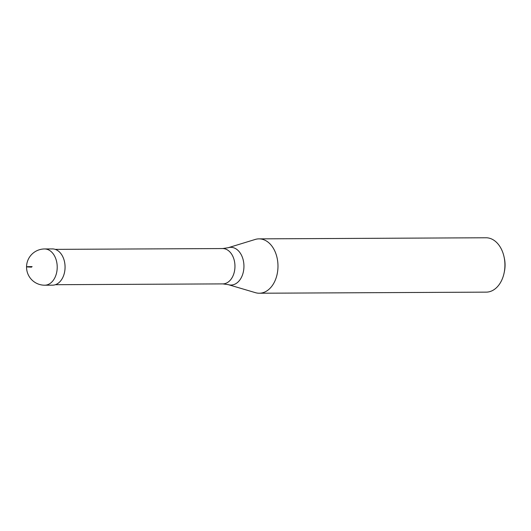 <?xml version="1.0" encoding="UTF-8"?>
<svg xmlns="http://www.w3.org/2000/svg" width="531" height="531" viewBox="0 0 531 531"><rect width="100%" height="100%" fill="white"/><g stroke="black" fill="none" stroke-linecap="round" stroke-linejoin="round"><path stroke-width="0.8" d="M44.584 248.959A18.12 18.12 0 0 0 26.55 266.781A18.12 18.12 0 0 0 44.757 285.207L52.602 285.167A18.12 12.545 -90.3 0 0 65.061 267.252A18.12 12.545 -90.3 0 0 52.801 248.933A18.12 12.545 -90.3 0 0 52.43 248.926L44.584 248.959A18.12 12.545 89.7 0 1 44.956 248.966A18.12 12.545 89.7 0 1 57.215 267.292A18.12 12.545 89.7 0 1 44.757 285.207A18.12 12.545 89.7 0 1 44.385 285.2M64.536 261.916A17.669 12.233 89.7 0 1 64.55 261.982A17.669 12.233 89.7 0 1 64.596 271.998A17.669 12.233 89.7 0 1 64.583 272.064M52.058 248.933A18.12 12.545 89.7 0 1 52.801 248.933A18.12 12.545 89.7 0 1 64.523 261.849A18.12 12.545 89.7 0 1 64.57 272.124A18.12 12.545 89.7 0 1 52.23 285.16M228.317 284.656A18.857 13.049 89.7 0 0 230.593 285.034A18.857 13.049 89.7 0 0 243.941 266.681A18.857 13.049 89.7 0 0 231.184 247.333A18.857 13.049 89.7 0 0 228.138 247.738L255.199 239.454A27.181 18.817 89.7 0 1 259.028 238.864A27.181 18.817 89.7 0 1 259.593 238.877A27.181 18.817 89.7 0 1 277.978 266.363A27.181 18.817 89.7 0 1 259.294 293.231A27.181 18.817 89.7 0 1 258.736 293.225A27.181 18.817 89.7 0 1 255.457 292.681L228.317 284.656L222.814 283.893A17.669 12.233 -90.3 0 0 234.961 266.429A17.669 12.233 -90.3 0 0 223.007 248.561A17.669 12.233 -90.3 0 0 222.648 248.554L55.217 249.364M259.294 293.231L486.243 292.136A27.181 18.817 -90.3 0 0 504.191 272.569A27.181 18.817 -90.3 0 0 504.118 257.157A27.181 18.817 -90.3 0 0 486.542 237.775A27.181 18.817 -90.3 0 0 485.984 237.769L259.028 238.864M504.191 272.569L504.45 271.288A22.654 15.678 -90.3 0 0 504.39 258.438L504.118 257.157M31.588 267.146A18.12 0.385 -179.1 0 1 32.132 266.608M222.814 283.893L55.39 284.702M228.138 247.738L222.648 248.554"/></g></svg>
